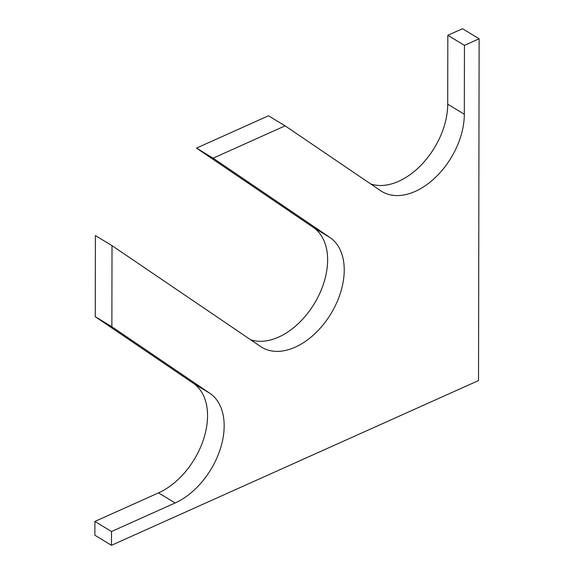 <?xml version="1.0" encoding="UTF-8"?>
<svg xmlns="http://www.w3.org/2000/svg" width="574" height="574" viewBox="0 0 574 574"><rect width="100%" height="100%" fill="white"/><g stroke="black" fill="none" stroke-linecap="round" stroke-linejoin="round"><path stroke-width="0.86" d="M447.713 104.195L464.323 114.276L464.445 45.368L447.828 35.287L447.713 104.195A64.625 41.715 -58.8 0 1 421.316 164.889A64.625 41.715 -58.8 0 1 370.682 183.938M464.323 114.276A64.625 41.715 -58.8 0 1 434.776 178.069A64.625 41.715 -58.8 0 1 381.875 191.501A64.625 41.715 -58.8 0 1 380.713 190.755L285.12 125.85L213.105 158.173L329.978 237.528A64.625 41.715 -58.8 0 1 330.416 314.581A64.625 41.715 -58.8 0 1 261.801 347.299A64.625 41.715 -58.8 0 1 260.632 346.553L112.009 245.643L111.873 326.764L209.905 393.326A64.625 41.715 -58.8 0 1 220.409 448.638A64.625 41.715 -58.8 0 1 175.135 502.96L111.514 531.517L111.485 545.3L478.529 380.562L479.125 38.774L464.445 45.368M447.828 35.287L462.515 28.7L479.125 38.774M111.873 326.764L95.255 316.69L193.287 383.245A64.625 41.715 -58.8 0 1 203.792 438.565A64.625 41.715 -58.8 0 1 158.517 492.887L94.897 521.443L94.875 535.226L111.485 545.3M94.897 521.443L111.514 531.517M95.255 316.69L95.392 235.57L112.009 245.643M213.105 158.173L196.487 148.099L313.368 227.448A64.625 41.715 -58.8 0 1 316.145 300.532A64.625 41.715 -58.8 0 1 250.601 339.736M196.487 148.099L268.503 115.776L285.12 125.85M158.517 492.887L175.135 502.96M193.287 383.245L209.905 393.326M313.368 227.448L329.978 237.528"/></g></svg>
